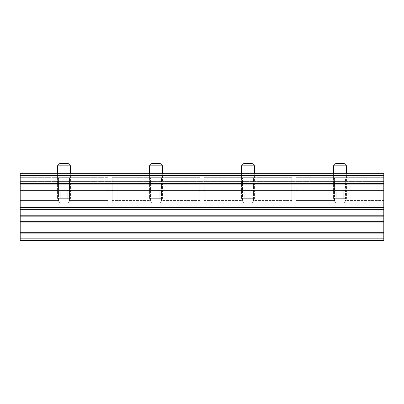 <?xml version="1.0" encoding="UTF-8"?>
<svg xmlns="http://www.w3.org/2000/svg" width="404" height="404" viewBox="0 0 404 404"><rect width="100%" height="100%" fill="white"/><g stroke="black" fill="none" stroke-linecap="round" stroke-linejoin="round"><path stroke-width="0.3" stroke-dasharray="2.02 1.52" d="M20.2 239.017L20.2 240.329L20.2 238.143L383.8 238.143L383.8 240.329L20.2 240.329L383.8 240.329L383.8 173.306L383.8 238.143L20.2 238.143L20.2 182.977L383.8 182.977L20.2 182.977L20.2 181.426L383.8 181.426L20.2 181.426L20.2 173.947L383.8 173.947L20.2 173.947L20.2 173.306L383.8 173.306L20.2 173.306L20.2 240.329L383.8 240.329L20.2 240.329L20.2 239.017L383.8 239.017L383.8 240.329L20.2 240.329L383.8 240.329L383.8 239.017L20.2 239.017L20.2 235.072L383.8 235.072L383.8 239.017L383.8 235.072L20.2 235.072L20.2 233.759L383.8 233.759L383.8 235.072L383.8 233.759L20.2 233.759L383.8 233.759L20.2 233.759L20.2 232.446L383.8 232.446L383.8 233.759L383.8 232.446L20.2 232.446L20.2 222.806L383.8 222.806L383.8 232.446L383.8 222.806L20.2 222.806L20.2 221.493L383.8 221.493L383.8 222.806L383.8 221.493L20.2 221.493L383.8 221.493L20.2 221.493L20.2 220.18L383.8 220.18L383.8 221.493L383.8 220.18L20.2 220.18L20.2 216.675L383.8 216.675L383.8 220.18L383.8 216.675L20.2 216.675L20.2 215.362L383.8 215.362L383.8 216.675L383.8 215.362L20.2 215.362L383.8 215.362L20.2 215.362L20.2 216.675L383.8 216.675L20.2 216.675L20.2 220.18L383.8 220.18L20.2 220.18L20.2 221.493L383.8 221.493L20.2 221.493L383.8 221.493L20.2 221.493L20.2 222.806L383.8 222.806L20.2 222.806L20.2 232.446L383.8 232.446L20.2 232.446L20.2 233.759L383.8 233.759L20.2 233.759L383.8 233.759L20.2 233.759L20.2 235.072L383.8 235.072L20.2 235.072L383.8 235.072L383.8 239.017L20.2 239.017L383.8 239.017L383.8 240.329L20.2 240.329L383.8 240.329L20.2 240.329L20.2 239.017L20.2 240.329L383.8 240.329L383.8 239.017L20.2 239.017L383.8 239.017L383.8 235.072L20.2 235.072L20.2 233.759L383.8 233.759L383.8 235.072L383.8 233.759L20.2 233.759L383.8 233.759L20.2 233.759L20.2 232.446L383.8 232.446L383.8 233.759L383.8 232.446L20.2 232.446L20.2 222.806L383.8 222.806L383.8 232.446L383.8 222.806L20.2 222.806L20.2 221.493L383.8 221.493L383.8 222.806L383.8 221.493L20.2 221.493L383.8 221.493L20.2 221.493L20.2 220.18L383.8 220.18L383.8 221.493L383.8 220.18L20.2 220.18L20.2 216.675L383.8 216.675L383.8 220.18L383.8 216.675L20.2 216.675L20.2 215.362L383.8 215.362L383.8 216.675C383.8 212.226 383.8 221.124 383.8 216.675L383.8 215.362L20.2 215.362L383.8 215.362L20.2 215.362L20.2 217.988L20.2 215.362L20.2 217.988L20.2 215.362L20.2 216.675L383.8 216.675L20.2 216.675L20.2 220.18L383.8 220.18L20.2 220.18L20.2 221.493L383.8 221.493L20.2 221.493L383.8 221.493L20.2 221.493L20.2 222.806L383.8 222.806L20.2 222.806L20.2 232.446L383.8 232.446L20.2 232.446L20.2 233.759L383.8 233.759L20.2 233.759L383.8 233.759L20.2 233.759L20.2 235.072L383.8 235.072L20.2 235.072L20.2 239.017L20.2 235.072L383.8 235.072L383.8 239.017L20.2 239.017L383.8 239.017L383.8 240.329L20.2 240.329L383.8 240.329L20.2 240.329L20.2 239.017L20.2 240.329L383.8 240.329L383.8 239.017L20.2 239.017L383.8 239.017L383.8 235.072L20.2 235.072L20.2 233.759L383.8 233.759L383.8 235.072L383.8 233.759L20.2 233.759L383.8 233.759L20.2 233.759L20.2 232.446L383.8 232.446L383.8 233.759L383.8 232.446L20.2 232.446L20.2 222.806L383.8 222.806L383.8 232.446L383.8 222.806L20.2 222.806L20.2 221.493L383.8 221.493L383.8 222.806L383.8 221.493L20.2 221.493L383.8 221.493L20.2 221.493L20.2 220.18L383.8 220.18L383.8 221.493L383.8 220.18L20.2 220.18L20.2 216.675L383.8 216.675L383.8 220.18L383.8 216.675L20.2 216.675L20.2 215.362L383.8 215.362L383.8 216.675L383.8 215.362L20.2 215.362L383.8 215.362L20.2 215.362L20.2 216.675L383.8 216.675L20.2 216.675L20.2 220.18L383.8 220.18L20.2 220.18L20.2 221.493L383.8 221.493L20.2 221.493L383.8 221.493L20.2 221.493L20.2 222.806L383.8 222.806L20.2 222.806L20.2 232.446L383.8 232.446L20.2 232.446L20.2 233.759L383.8 233.759L20.2 233.759L383.8 233.759L20.2 233.759L20.2 235.072L383.8 235.072L20.2 235.072L20.2 239.017L20.2 235.072L383.8 235.072L383.8 239.017L20.2 239.017L383.8 239.017L383.8 240.329L20.2 240.329L383.8 240.329L20.2 240.329L20.2 239.017L20.2 240.329L383.8 240.329L383.8 239.017L20.2 239.017L383.8 239.017L383.8 235.072L20.2 235.072L20.2 233.759L383.8 233.759L383.8 235.072L383.8 233.759L20.2 233.759L383.8 233.759L20.2 233.759L20.2 232.446L383.8 232.446L383.8 233.759L383.8 232.446L20.2 232.446L20.2 222.806L383.8 222.806L383.8 232.446L383.8 222.806L20.2 222.806L20.2 221.493L383.8 221.493L383.8 222.806L383.8 221.493L20.2 221.493L383.8 221.493L20.2 221.493L20.2 220.18L383.8 220.18L383.8 221.493L383.8 220.18L20.2 220.18L20.2 216.675L383.8 216.675L383.8 220.18L383.8 216.675L20.2 216.675L20.2 215.362L383.8 215.362L383.8 216.675C383.8 212.226 383.8 221.124 383.8 216.675L383.8 215.362L20.2 215.362L383.8 215.362L20.2 215.362L20.2 217.988L20.2 215.362L20.2 217.988L20.2 215.362L20.2 216.675L383.8 216.675L20.2 216.675L20.2 220.18L383.8 220.18L20.2 220.18L20.2 221.493L383.8 221.493L20.2 221.493L383.8 221.493L20.2 221.493L20.2 222.806L383.8 222.806L20.2 222.806L20.2 232.446L383.8 232.446L20.2 232.446L20.2 233.759L383.8 233.759L20.2 233.759L383.8 233.759L20.2 233.759L20.2 235.072L383.8 235.072L20.2 235.072L20.2 239.017L20.2 215.362L20.2 239.017L383.8 239.017L20.2 239.017L20.2 240.329L20.2 215.362L20.2 235.072M20.2 190.829L383.8 190.829L20.2 190.829M20.2 207.474L383.8 207.474L20.2 207.474M383.8 217.988L383.8 216.675L383.8 217.988L20.2 217.988L383.8 217.988M107.812 190.829L107.812 203.096L60.721 203.096C59.307 202.449 58.575 201.606 58.53 200.566L58.53 177.689L69.483 177.689L69.483 200.566C69.438 201.606 68.705 202.449 67.291 203.096L60.721 203.096C59.307 202.449 58.575 201.606 58.53 200.566L20.2 200.566L20.2 203.096L107.812 203.096L107.812 190.188M60.721 203.096L20.2 203.096L60.721 203.096L20.2 203.096L20.2 180.856L107.812 180.856L107.812 203.096L20.2 203.096L107.812 203.096L107.812 200.566L69.483 200.566C69.438 201.606 68.705 202.449 67.291 203.096L107.812 203.096L107.812 177.689L107.812 180.856L20.2 180.856L20.2 177.689L107.812 177.689L20.2 177.689L20.2 203.096L20.2 200.566L58.53 200.566C58.575 201.606 59.307 202.449 60.721 203.096L67.291 203.096C68.705 202.449 69.438 201.606 69.483 200.566L107.812 200.566L107.812 203.096L67.291 203.096C68.705 202.449 69.438 201.606 69.483 200.566L69.483 177.689L58.53 177.689L69.483 177.689L58.53 177.689L58.53 200.566C58.575 201.606 59.307 202.449 60.721 203.096M107.812 177.689L20.2 177.689L107.812 177.689M20.2 177.689L20.2 203.096L20.2 177.689M296.188 190.829L296.188 203.096L296.188 200.566L334.517 200.566L334.517 177.689L345.471 177.689L345.471 200.566C345.425 201.606 344.693 202.449 343.279 203.096L336.709 203.096C335.295 202.449 334.562 201.606 334.517 200.566L296.188 200.566L296.188 203.096L383.8 203.096L383.8 177.689L383.8 203.096L336.709 203.096C335.295 202.449 334.562 201.606 334.517 200.566C334.562 201.606 335.295 202.449 336.709 203.096L296.188 203.096L296.188 180.856L383.8 180.856L383.8 203.096L296.188 203.096L383.8 203.096L383.8 200.566L345.471 200.566C345.425 201.606 344.693 202.449 343.279 203.096L383.8 203.096L383.8 177.689L383.8 180.856L296.188 180.856L296.188 177.689L383.8 177.689L296.188 177.689L296.188 190.188M383.8 177.689L296.188 177.689L383.8 177.689M334.517 177.689L345.471 177.689L334.517 177.689L334.517 200.566C334.562 201.606 335.295 202.449 336.709 203.096L343.279 203.096C344.693 202.449 345.425 201.606 345.471 200.566L383.8 200.566L383.8 203.096L343.279 203.096C344.693 202.449 345.425 201.606 345.471 200.566L345.471 177.689L334.517 177.689M296.188 177.689L296.188 203.096L296.188 177.689M70.139 198.712L57.873 198.712L70.139 198.712L57.873 198.712L57.434 198.278L57.434 173.306L57.434 198.278L70.579 198.278L57.434 198.278L70.579 198.278L70.139 198.712L70.579 198.278L70.579 173.306L70.579 198.278L57.434 198.278L57.873 198.712L70.139 198.712M62.11 198.712L67.801 198.712L60.211 198.712L62.11 198.712L60.211 198.712L60.211 189.951L62.11 189.951L62.11 198.712L62.11 189.951L65.903 189.951L65.903 198.712L62.11 198.712L62.11 189.951L60.211 189.951L60.211 198.712L65.903 198.712L65.903 189.951L62.11 189.951L62.11 198.712M65.903 198.712L67.801 198.712L67.801 189.951L65.903 189.951L65.903 198.712L65.903 189.951L67.801 189.951L67.801 198.712L65.903 198.712M68.387 163.671L59.625 163.671L68.387 163.671M57.434 165.857L70.579 165.857L57.434 165.857M67.801 189.951L65.903 189.951L67.801 189.951M346.127 198.712L333.861 198.712L346.127 198.712L333.861 198.712L333.421 198.278L333.421 173.306L333.421 198.278L346.566 198.278L333.421 198.278L346.566 198.278L346.127 198.712L346.566 198.278L346.566 173.306L346.566 198.278L333.421 198.278L333.861 198.712L346.127 198.712M338.098 198.712L343.789 198.712L336.199 198.712L338.098 198.712L336.199 198.712L336.199 189.951L338.098 189.951L338.098 198.712L338.098 189.951L341.89 189.951L341.89 198.712L338.098 198.712L338.098 189.951L336.199 189.951L336.199 198.712L341.89 198.712L341.89 189.951L338.098 189.951L338.098 198.712M341.89 198.712L343.789 198.712L343.789 189.951L341.89 189.951L341.89 198.712L341.89 189.951L343.789 189.951L343.789 198.712L341.89 198.712M344.375 163.671L335.613 163.671L344.375 163.671M333.421 165.857L346.566 165.857L333.421 165.857M343.789 189.951L341.89 189.951L343.789 189.951M199.808 190.829L199.808 203.096L152.717 203.096C151.303 202.449 150.571 201.606 150.525 200.566L150.525 177.689L161.479 177.689L161.479 200.566C161.433 201.606 160.701 202.449 159.287 203.096L152.717 203.096C151.303 202.449 150.571 201.606 150.525 200.566L112.196 200.566L112.196 203.096L199.808 203.096L199.808 190.188M112.196 190.829L112.196 203.096L112.196 200.566L150.525 200.566C150.571 201.606 151.303 202.449 152.717 203.096L112.196 203.096L152.717 203.096L112.196 203.096L112.196 180.856L199.808 180.856L199.808 203.096L112.196 203.096L199.808 203.096L199.808 200.566L161.479 200.566C161.433 201.606 160.701 202.449 159.287 203.096L199.808 203.096L199.808 177.689L199.808 180.856L112.196 180.856L112.196 177.689L199.808 177.689L112.196 177.689L112.196 190.188M199.808 177.689L112.196 177.689L199.808 177.689M150.525 177.689L161.479 177.689L150.525 177.689L150.525 200.566C150.571 201.606 151.303 202.449 152.717 203.096L159.287 203.096C160.701 202.449 161.433 201.606 161.479 200.566L199.808 200.566L199.808 203.096L159.287 203.096C160.701 202.449 161.433 201.606 161.479 200.566L161.479 177.689L150.525 177.689M112.196 177.689L112.196 203.096L112.196 177.689M162.135 198.712L149.869 198.712L162.135 198.712L149.869 198.712L149.429 198.278L149.429 173.306L149.429 198.278L162.575 198.278L149.429 198.278L162.575 198.278L162.135 198.712L162.575 198.278L162.575 173.306L162.575 198.278L149.429 198.278L149.869 198.712L162.135 198.712M154.106 198.712L159.797 198.712L152.207 198.712L154.106 198.712L152.207 198.712L152.207 189.951L154.106 189.951L154.106 198.712L154.106 189.951L157.898 189.951L157.898 198.712L154.106 198.712L154.106 189.951L152.207 189.951L152.207 198.712L157.898 198.712L157.898 189.951L154.106 189.951L154.106 198.712M157.898 198.712L159.797 198.712L159.797 189.951L157.898 189.951L157.898 198.712L157.898 189.951L159.797 189.951L159.797 198.712L157.898 198.712M160.383 163.671L151.621 163.671L160.383 163.671M149.429 165.857L162.575 165.857L149.429 165.857M159.797 189.951L157.898 189.951L159.797 189.951M291.804 190.829L291.804 203.096L244.713 203.096C243.299 202.449 242.567 201.606 242.521 200.566L242.521 177.689L253.475 177.689L253.475 200.566C253.429 201.606 252.697 202.449 251.283 203.096L244.713 203.096C243.299 202.449 242.567 201.606 242.521 200.566L204.192 200.566L204.192 203.096L291.804 203.096L291.804 190.188M204.192 190.829L204.192 203.096L204.192 200.566L242.521 200.566C242.567 201.606 243.299 202.449 244.713 203.096L204.192 203.096L244.713 203.096L204.192 203.096L204.192 180.856L291.804 180.856L291.804 203.096L204.192 203.096L291.804 203.096L291.804 200.566L253.475 200.566C253.429 201.606 252.697 202.449 251.283 203.096L291.804 203.096L291.804 177.689L291.804 180.856L204.192 180.856L204.192 177.689L291.804 177.689L204.192 177.689L204.192 190.188M291.804 177.689L204.192 177.689L291.804 177.689M242.521 177.689L253.475 177.689L242.521 177.689L242.521 200.566C242.567 201.606 243.299 202.449 244.713 203.096L251.283 203.096C252.697 202.449 253.429 201.606 253.475 200.566L291.804 200.566L291.804 203.096L251.283 203.096C252.697 202.449 253.429 201.606 253.475 200.566L253.475 177.689L242.521 177.689M204.192 177.689L204.192 203.096L204.192 177.689M254.131 198.712L241.865 198.712L254.131 198.712L241.865 198.712L241.425 198.278L241.425 173.306L241.425 198.278L254.571 198.278L241.425 198.278L254.571 198.278L254.131 198.712L254.571 198.278L254.571 173.306L254.571 198.278L241.425 198.278L241.865 198.712L254.131 198.712M246.102 198.712L251.793 198.712L244.203 198.712L246.102 198.712L244.203 198.712L244.203 189.951L246.102 189.951L246.102 198.712L246.102 189.951L249.894 189.951L249.894 198.712L246.102 198.712L246.102 189.951L244.203 189.951L244.203 198.712L249.894 198.712L249.894 189.951L246.102 189.951L246.102 198.712M249.894 198.712L251.793 198.712L251.793 189.951L249.894 189.951L249.894 198.712L249.894 189.951L251.793 189.951L251.793 198.712L249.894 198.712M252.379 163.671L243.617 163.671L252.379 163.671M241.425 165.857L254.571 165.857L241.425 165.857M251.793 189.951L249.894 189.951L251.793 189.951M20.2 173.306L383.8 173.306"/><path stroke-width="0.61" d="M383.8 173.306L383.8 240.329L383.8 173.306L20.2 173.306L383.8 173.306M20.2 173.306L20.2 175.498L383.8 175.498L20.2 175.498L20.2 183.35L383.8 183.35L20.2 183.35L20.2 184.901L383.8 184.901L20.2 184.901L20.2 190.188L383.8 190.188L20.2 190.188L20.2 190.829L383.8 190.829L20.2 190.829L20.2 207.474L383.8 207.474L20.2 207.474L20.2 209.666L383.8 209.666L20.2 209.666L20.2 238.143L383.8 238.143L20.2 238.143L20.2 240.329L383.8 240.329L20.2 240.329L20.2 173.306M107.812 190.188L107.812 190.829M296.188 190.188L296.188 190.829M59.625 163.671L68.387 163.671L70.579 165.857L70.579 173.306L70.579 165.857L57.434 165.857L59.625 163.671L57.434 165.857L57.434 173.306L57.434 165.857L70.579 165.857L68.387 163.671L59.625 163.671M335.613 163.671L344.375 163.671L346.566 165.857L346.566 173.306L346.566 165.857L333.421 165.857L335.613 163.671L333.421 165.857L333.421 173.306L333.421 165.857L346.566 165.857L344.375 163.671L335.613 163.671M199.808 190.188L199.808 190.829M112.196 190.188L112.196 190.829M151.621 163.671L160.383 163.671L162.575 165.857L162.575 173.306L162.575 165.857L149.429 165.857L151.621 163.671L149.429 165.857L149.429 173.306L149.429 165.857L162.575 165.857L160.383 163.671L151.621 163.671M291.804 190.188L291.804 190.829M204.192 190.188L204.192 190.829M243.617 163.671L252.379 163.671L254.571 165.857L254.571 173.306L254.571 165.857L241.425 165.857L243.617 163.671L241.425 165.857L241.425 173.306L241.425 165.857L254.571 165.857L252.379 163.671L243.617 163.671M20.2 190.829L383.8 190.829M20.2 207.474L383.8 207.474"/></g></svg>

